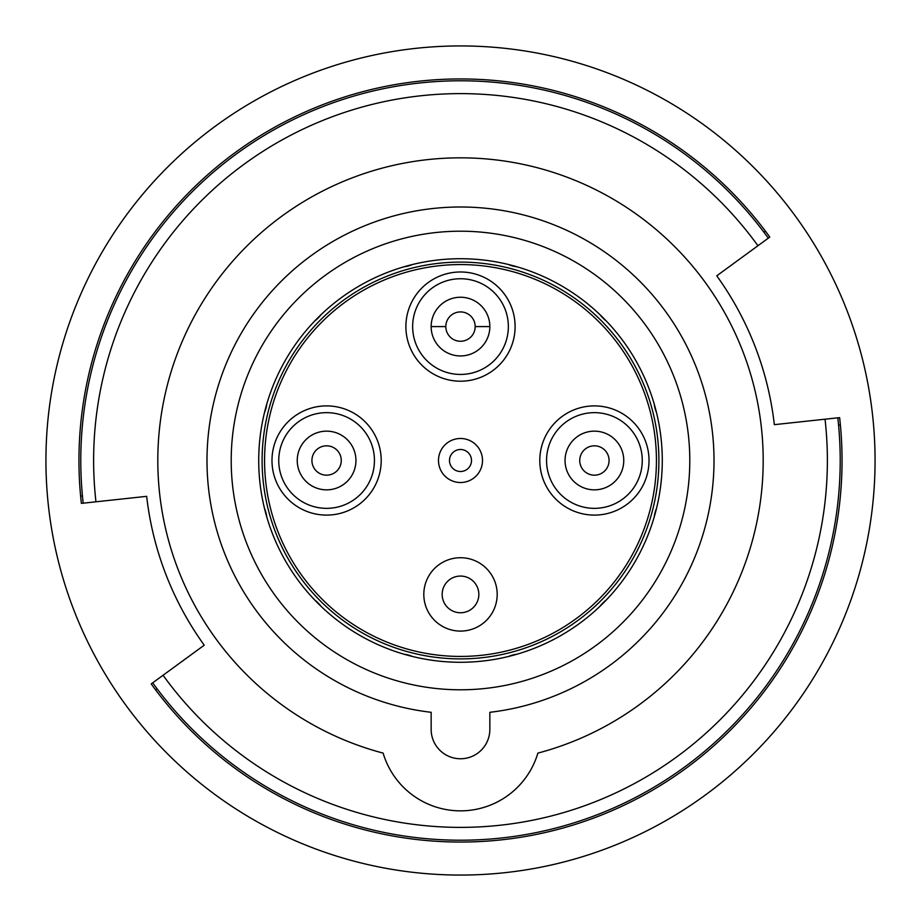 <?xml version="1.0" encoding="UTF-8"?>
<svg xmlns="http://www.w3.org/2000/svg" width="921" height="921" viewBox="0 0 921 921"><rect width="100%" height="100%" fill="white"/><g stroke="black" fill="none" stroke-linecap="round" stroke-linejoin="round"><path stroke-width="1.38" d="M460.5 206.995A253.505 253.505 0 0 1 713.579 445.799A253.505 253.505 0 0 1 489.845 712.301L489.845 729.42A29.345 29.345 0 0 1 460.5 758.766A29.345 29.345 0 0 1 431.155 729.42L431.155 712.301A253.505 253.505 0 0 1 207.421 445.799A253.505 253.505 0 0 1 460.5 206.995M460.5 689.794A229.294 229.294 0 0 0 689.794 460.5A229.294 229.294 0 0 0 460.5 231.206A229.294 229.294 0 0 0 231.206 460.5A229.294 229.294 0 0 0 460.5 689.794M95.957 501.807A366.869 366.869 0 0 1 757.937 245.734M825.043 419.193A366.869 366.869 0 0 1 163.063 675.266M83.189 503.177A379.717 379.717 0 0 1 768.31 238.159M837.811 417.823A379.717 379.717 0 0 1 152.69 682.841M516.911 266.768A29.714 29.714 0 0 1 508.507 264.511M460.5 662.28A201.78 201.78 0 0 0 662.28 460.5A201.78 201.78 0 0 0 460.5 258.72A201.78 201.78 0 0 0 258.72 460.5A201.78 201.78 0 0 0 460.5 662.28M508.507 656.489A29.714 29.714 0 0 1 516.911 654.232M600.066 606.225A29.714 29.714 0 0 1 606.225 600.066M654.232 516.911A29.714 29.714 0 0 1 656.489 508.507M656.489 412.493A29.714 29.714 0 0 1 654.232 404.089M606.225 320.934A29.714 29.714 0 0 1 600.066 314.775M320.934 314.775A29.714 29.714 0 0 1 314.775 320.934M266.768 404.089A29.714 29.714 0 0 1 264.511 412.493M264.511 508.507A29.714 29.714 0 0 1 266.768 516.911M314.775 600.066A29.714 29.714 0 0 1 320.934 606.225M404.089 654.232A29.714 29.714 0 0 1 412.493 656.489M412.493 264.511A29.714 29.714 0 0 1 404.089 266.768M769.795 237.077A381.547 381.547 0 0 0 81.37 503.373L146.658 496.338A315.88 315.88 0 0 0 204.232 645.184L151.205 683.923A381.547 381.547 0 0 0 839.63 417.627L774.342 424.662A315.88 315.88 0 0 0 716.757 275.816L769.795 237.077M765.443 231.171L763.958 232.253M82.441 495.878L80.611 496.074M310.941 73.853A414.565 414.565 0 0 1 847.147 310.941A414.565 414.565 0 0 1 610.059 847.147A414.565 414.565 0 0 1 73.853 610.059A414.565 414.565 0 0 1 310.941 73.853M155.557 689.829L157.042 688.747M838.559 425.122L840.389 424.926M383.124 753.113A302.664 302.664 0 0 1 460.5 157.836A302.664 302.664 0 0 1 537.876 753.113A80.714 80.714 0 0 1 383.124 753.113M460.5 262.105A198.395 198.395 0 0 0 262.105 460.5A198.395 198.395 0 0 0 460.5 658.895A198.395 198.395 0 0 0 658.895 460.5A198.395 198.395 0 0 0 460.5 262.105M460.5 656.431A195.931 195.931 0 0 1 264.569 460.5A195.931 195.931 0 0 1 460.5 264.569A195.931 195.931 0 0 1 656.431 460.5A195.931 195.931 0 0 1 460.5 656.431M381.202 460.5A54.604 54.604 0 0 0 326.587 405.896A54.604 54.604 0 0 0 271.983 460.5A54.604 54.604 0 0 0 326.587 515.104A54.604 54.604 0 0 0 381.202 460.5M649.017 460.5A54.604 54.604 0 0 0 594.413 405.896A54.604 54.604 0 0 0 539.798 460.5A54.604 54.604 0 0 0 594.413 515.104A54.604 54.604 0 0 0 649.017 460.5M515.104 326.587A54.604 54.604 0 0 0 460.5 271.983A54.604 54.604 0 0 0 405.896 326.587A54.604 54.604 0 0 0 460.5 381.202A54.604 54.604 0 0 0 515.104 326.587M278.741 460.5A47.846 47.846 0 0 1 326.587 412.654A47.846 47.846 0 0 1 374.444 460.5A47.846 47.846 0 0 1 326.587 508.346A47.846 47.846 0 0 1 278.741 460.5M297.241 460.5A29.345 29.345 0 0 1 327.439 431.166A29.345 29.345 0 0 1 355.897 462.192A29.345 29.345 0 0 1 325.746 489.834A29.345 29.345 0 0 1 297.287 458.808A29.345 29.345 0 0 1 327.439 431.166A29.345 29.345 0 0 1 355.943 460.5M546.556 460.5A47.846 47.846 0 0 1 594.413 412.654A47.846 47.846 0 0 1 642.259 460.5A47.846 47.846 0 0 1 594.413 508.346A47.846 47.846 0 0 1 546.556 460.5M565.057 460.5A29.345 29.345 0 0 1 595.254 431.166A29.345 29.345 0 0 1 623.713 462.192A29.345 29.345 0 0 1 593.561 489.834A29.345 29.345 0 0 1 565.103 458.808A29.345 29.345 0 0 1 595.254 431.166A29.345 29.345 0 0 1 623.759 460.5M412.654 326.587A47.846 47.846 0 0 1 460.5 278.741A47.846 47.846 0 0 1 508.346 326.587A47.846 47.846 0 0 1 460.5 374.444A47.846 47.846 0 0 1 412.654 326.587M445.822 326.587L431.155 326.587A29.345 29.345 0 0 1 461.352 297.253A29.345 29.345 0 0 1 489.845 326.587A29.345 29.345 174 0 1 460.5 355.943A29.345 29.345 174 0 1 431.155 326.587A29.345 29.345 0 0 1 461.352 297.253A29.345 29.345 0 0 1 489.845 326.587L475.178 326.587A14.678 14.678 174 0 1 460.5 341.265A14.678 14.678 174 0 1 445.822 326.587A14.678 14.678 0 0 1 460.5 311.92A14.678 14.678 0 0 1 475.178 326.587M423.81 594.413A36.69 36.69 -0.2 0 1 460.5 557.723A36.69 36.69 -0.2 0 1 497.19 594.413A36.69 36.69 179.8 0 1 460.5 631.092A36.69 36.69 179.8 0 1 423.81 594.413A36.69 36.69 -0.2 0 1 460.5 557.723A36.69 36.69 -0.2 0 1 497.19 594.413M438.488 460.5A22.012 22.012 0 0 1 461.352 438.5A22.012 22.012 0 0 1 482.443 462.192A22.012 22.012 0 0 1 459.648 482.5A22.012 22.012 0 0 1 438.557 458.808A22.012 22.012 0 0 1 461.352 438.5A22.012 22.012 0 0 1 482.512 460.5M311.92 460.5A14.678 14.678 0 0 1 326.587 445.822A14.678 14.678 0 0 1 341.265 460.5A14.678 14.678 0 0 1 326.587 475.178A14.678 14.678 0 0 1 311.92 460.5M579.735 460.5A14.678 14.678 0 0 1 594.413 445.822A14.678 14.678 0 0 1 609.08 460.5A14.678 14.678 0 0 1 594.413 475.178A14.678 14.678 0 0 1 579.735 460.5M442.161 594.413A18.339 18.339 -0.2 0 1 460.5 576.062A18.339 18.339 -0.2 0 1 478.839 594.413A18.339 18.339 179.8 0 1 460.5 612.753A18.339 18.339 179.8 0 1 442.161 594.413M449.494 460.5A11.006 11.006 0 0 1 460.5 449.494A11.006 11.006 0 0 1 471.506 460.5A11.006 11.006 0 0 1 460.5 471.506A11.006 11.006 0 0 1 449.494 460.5"/></g></svg>
